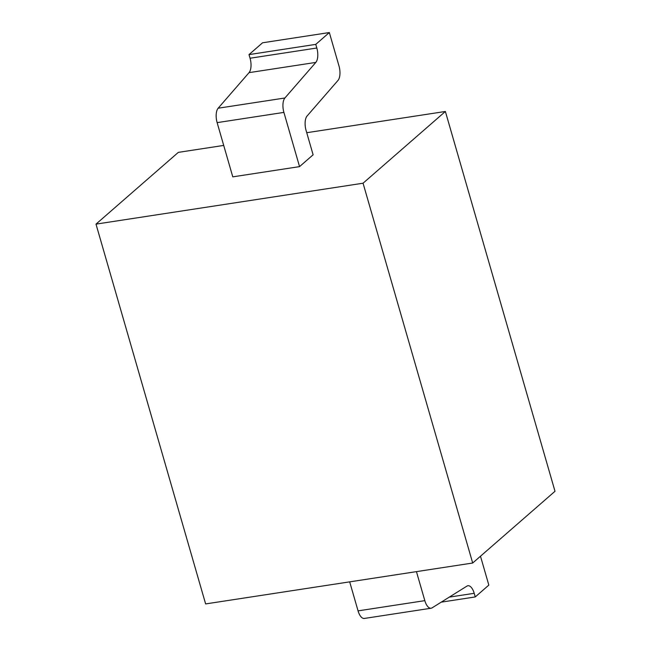 <?xml version="1.0" encoding="UTF-8"?>
<svg xmlns="http://www.w3.org/2000/svg" width="651" height="651" viewBox="0 0 651 651"><rect width="100%" height="100%" fill="white"/><g stroke="black" fill="none" stroke-linecap="round" stroke-linejoin="round"><path stroke-width="0.98" d="M223.708 145.425L178.317 152.375L95.998 224.123L205.626 603.925L472.683 563.017L555.002 491.277L445.374 111.476L306.743 132.706M445.374 111.476L363.055 183.216L95.998 224.123M283.901 112.403L217.133 122.632L232.781 176.852L299.55 166.623L313.115 154.8L306.076 130.412A11.653 5.273 -98.7 0 1 307.085 116L337.991 80.423A11.653 5.273 81.3 0 0 339 66.011L329.341 32.55L315.776 44.374L316.825 48.011A11.653 5.273 -98.7 0 1 315.816 62.415L284.902 98A11.653 5.273 81.3 0 0 283.901 112.403L299.55 166.623M472.683 563.017L363.055 183.216M329.341 32.55L262.581 42.779L249.007 54.603L250.057 58.232L316.825 48.011M217.133 122.632A11.653 5.273 -98.7 0 1 218.142 108.221L249.048 72.643A11.653 5.273 81.3 0 0 250.057 58.232M416.445 571.635L424.818 600.645A11.653 5.273 81.3 0 0 431.108 608.221L364.34 618.45A11.653 5.273 -98.7 0 1 358.058 610.874L349.685 581.856M431.108 608.221A11.653 5.273 81.3 0 0 432.069 607.863L466.962 586.095A11.653 5.273 -98.7 0 1 467.923 585.729A11.653 5.273 -98.7 0 1 474.213 593.305L475.263 596.934L488.828 585.111L480.487 556.214M249.007 54.603L315.776 44.374M441.223 602.151L475.263 596.934M284.902 98L218.142 108.221M249.048 72.643L315.816 62.415M449.28 597.122L474.213 593.305M424.818 600.645L358.058 610.874"/></g></svg>
